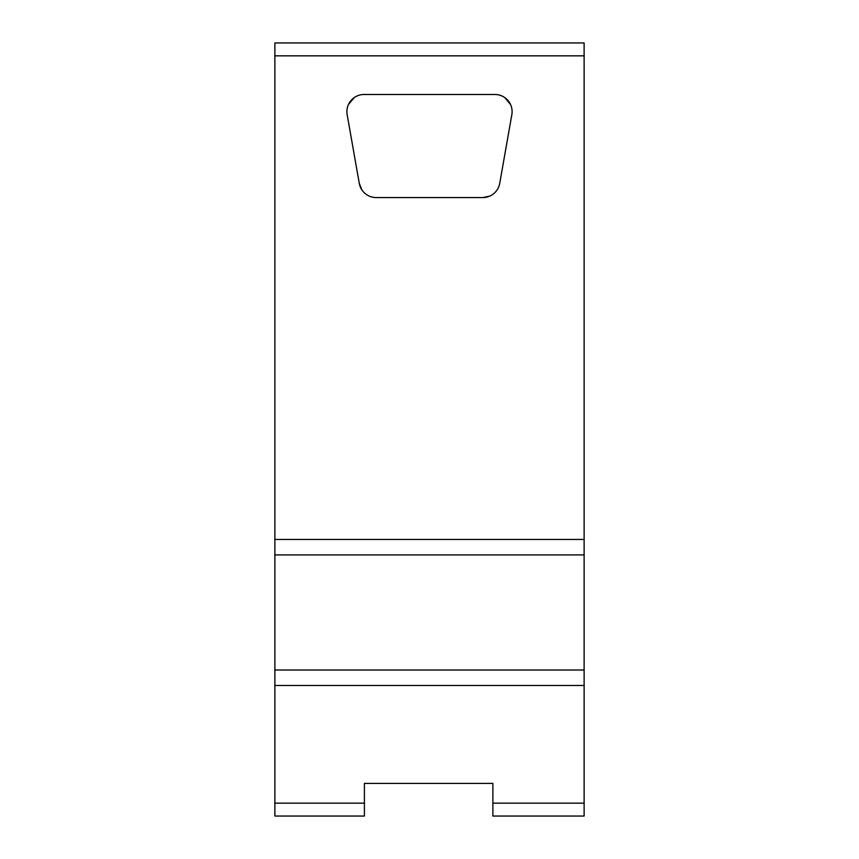 <?xml version="1.0" encoding="UTF-8"?>
<svg xmlns="http://www.w3.org/2000/svg" width="859" height="859" viewBox="0 0 859 859"><rect width="100%" height="100%" fill="white"/><g stroke="black" fill="none" stroke-linecap="round" stroke-linejoin="round"><path stroke-width="1.29" d="M584.12 803.165L492.883 803.165L492.883 816.05L584.12 816.05L584.12 554.914L274.88 554.914L274.88 42.95L584.12 42.95L584.12 55.835L274.88 55.835M584.12 554.914L584.12 539.452L274.88 539.452M584.12 539.452L584.12 55.835M274.88 803.165L274.88 816.05L364.399 816.05L364.399 803.165L274.88 803.165L274.88 554.914M584.12 670.02L274.88 670.02M584.12 685.482L274.88 685.482M364.399 803.165L364.399 783.408L492.883 783.408L364.399 783.408M492.883 803.165L492.883 783.408M499.723 183.375L511.846 114.655A17.18 17.18 0 0 0 494.924 94.49L364.076 94.49A17.18 17.18 0 0 0 347.154 114.655L359.277 183.375A17.18 17.18 0 0 0 376.188 197.57L482.812 197.57A17.18 17.18 0 0 0 499.723 183.375M504.791 97.604L510.536 104.497M348.507 104.401L354.295 97.539M361.854 189.85L359.277 183.375M489.651 196.153L482.812 197.57"/></g></svg>
